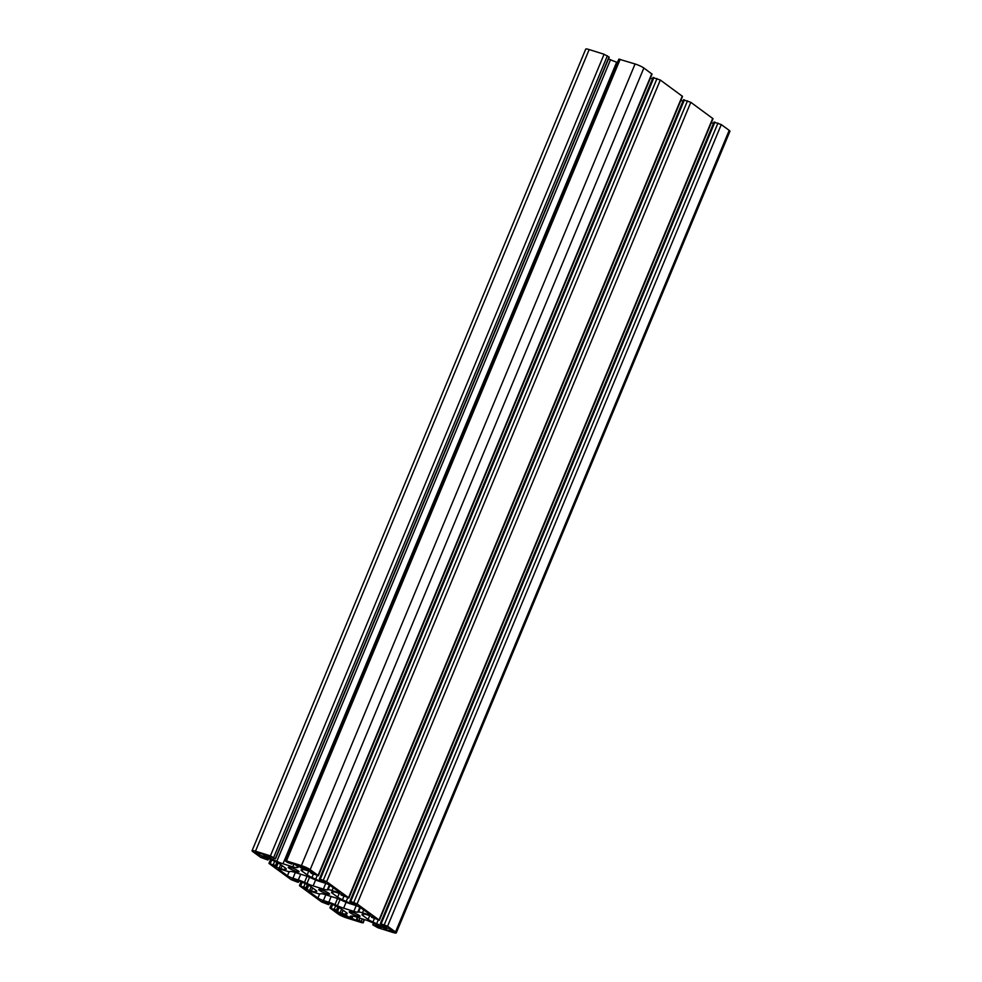 <?xml version="1.0" encoding="UTF-8"?>
<svg xmlns="http://www.w3.org/2000/svg" width="982" height="982" viewBox="0 0 982 982"><rect width="100%" height="100%" fill="white"/><g stroke="black" fill="none" stroke-linecap="round" stroke-linejoin="round"><path stroke-width="1.47" d="M357.19 915.948A5.88 0.872 22.6 0 1 351.691 913.69A5.88 0.872 22.6 0 1 349.199 911.824A5.88 0.872 22.6 0 1 352.084 912.229A5.88 0.872 22.6 0 1 357.583 914.488A5.88 0.872 22.6 0 1 360.063 916.353A5.88 0.872 22.6 0 1 357.19 915.948M326.711 893.681A5.88 0.872 22.6 0 1 321.212 891.411A5.88 0.872 22.6 0 1 318.733 889.557A5.88 0.872 22.6 0 1 321.605 889.95A5.88 0.872 22.6 0 1 327.104 892.221A5.88 0.872 22.6 0 1 329.584 894.074A5.88 0.872 22.6 0 1 326.711 893.681M296.233 871.402A5.88 0.872 22.6 0 1 290.733 869.131A5.88 0.872 22.6 0 1 288.254 867.278A5.88 0.872 22.6 0 1 291.126 867.671A5.88 0.872 22.6 0 1 296.625 869.942A5.88 0.872 22.6 0 1 299.105 871.795A5.88 0.872 22.6 0 1 296.233 871.402M711.398 122.59A8.777 1.301 -157.4 0 0 713.435 123.425M714.221 122.21L721.279 124.579L729.196 130.373A7.021 1.043 22.6 0 1 729.945 131.269L396.262 932.9A7.021 1.043 22.6 0 1 392.825 932.434L377.91 927.745L372.792 924.811L379.248 927.536A4.394 0.651 -157.4 0 0 381.397 927.83A4.394 0.651 -157.4 0 0 380.93 927.266L380.009 926.591A8.777 1.301 -157.4 0 0 375.222 923.964L371.503 922.258A8.777 1.301 -157.4 0 0 365.316 919.852L355.533 916.783A8.777 1.301 -157.4 0 0 351.581 916.01L350.451 916.194A8.777 1.301 -157.4 0 0 350.108 916.378A8.777 1.301 -157.4 0 0 351.04 917.495L351.961 918.17A4.394 0.651 -157.4 0 0 357.448 920.686L356.441 919.606L359.019 920.343L362.849 922.54L361.842 922.699L346.928 918.023A7.021 1.043 22.6 0 1 338.139 913.997L330.222 908.203L336.507 910.019L337.747 910.965L334.604 910.216A4.394 0.651 -157.4 0 0 340.103 912.732L341.834 913.285A8.777 1.301 -157.4 0 0 345.787 914.058L346.928 913.874A8.777 1.301 -157.4 0 0 347.26 913.69A8.777 1.301 -157.4 0 0 346.327 912.56L341.135 908.767A8.777 1.301 -157.4 0 0 336.347 906.141L332.628 904.434A8.777 1.301 -157.4 0 0 326.441 902.028L324.711 901.488A4.394 0.651 -157.4 0 0 322.562 901.194A4.394 0.651 -157.4 0 0 323.029 901.758L327.595 903.501L328.921 904.569L328.062 904.447L321.679 901.967L299.743 885.924L306.028 887.74L307.268 888.685L304.125 887.949A4.394 0.651 -157.4 0 0 309.625 890.465L311.355 891.005A8.777 1.301 -157.4 0 0 315.308 891.779L316.45 891.595A8.777 1.301 -157.4 0 0 316.781 891.411A8.777 1.301 -157.4 0 0 315.848 890.293L310.656 886.501A8.777 1.301 -157.4 0 0 305.868 883.861L302.149 882.167A8.777 1.301 -157.4 0 0 295.963 879.762L294.232 879.209A4.394 0.651 -157.4 0 0 292.084 878.915A4.394 0.651 -157.4 0 0 292.55 879.479L297.116 881.235L298.442 882.29L297.583 882.167L291.2 879.688L269.264 863.657L275.549 865.473L276.789 866.419L273.647 865.67A4.394 0.651 -157.4 0 0 279.146 868.186L280.877 868.726A8.777 1.301 -157.4 0 0 284.829 869.5L285.971 869.328A8.777 1.301 -157.4 0 0 286.314 869.144A8.777 1.301 -157.4 0 0 285.369 868.014L280.177 864.221A8.777 1.301 -157.4 0 0 275.39 861.595L271.67 859.888A8.777 1.301 -157.4 0 0 265.484 857.482L263.753 856.942A4.394 0.651 -157.4 0 0 261.605 856.648A4.394 0.651 -157.4 0 0 262.071 857.2L267.963 860.011L260.721 857.421L252.804 851.627A7.021 1.043 22.6 0 1 252.055 850.731A7.021 1.043 22.6 0 1 255.492 851.198L270.406 855.874L275.525 858.808L269.068 856.095A4.394 0.651 -157.4 0 0 266.92 855.801A4.394 0.651 -157.4 0 0 267.386 856.365L268.307 857.028A8.777 1.301 -157.4 0 0 273.094 859.667L276.814 861.361A8.777 1.301 -157.4 0 0 283 863.767L292.771 866.836A8.777 1.301 -157.4 0 0 296.736 867.622L297.865 867.437A8.777 1.301 -157.4 0 0 298.209 867.253A8.777 1.301 -157.4 0 0 297.276 866.124L296.355 865.449A4.394 0.651 -157.4 0 0 290.868 862.933L291.445 863.964L287.1 862.282L285.185 860.748L286.474 860.919L301.388 865.608A7.021 1.043 22.6 0 1 310.177 869.635L318.094 875.428L311.81 873.612L310.57 872.667L313.7 873.415A4.394 0.651 -157.4 0 0 308.213 870.887L306.482 870.347A8.777 1.301 -157.4 0 0 302.53 869.573L301.388 869.757A8.777 1.301 -157.4 0 0 301.044 869.942A8.777 1.301 -157.4 0 0 301.977 871.059L307.182 874.852A8.777 1.301 -157.4 0 0 311.969 877.491L315.688 879.185A8.777 1.301 -157.4 0 0 321.875 881.603L323.606 882.143A4.394 0.651 -157.4 0 0 325.754 882.437A4.394 0.651 -157.4 0 0 325.288 881.873L320.721 880.13L319.395 879.062L320.255 879.185L326.638 881.664L348.573 897.695L341.147 895.044L344.179 895.682A4.394 0.651 -157.4 0 0 338.692 893.166L336.961 892.626A8.777 1.301 -157.4 0 0 333.008 891.852L331.867 892.024A8.777 1.301 -157.4 0 0 331.523 892.208A8.777 1.301 -157.4 0 0 332.456 893.338L337.648 897.131A8.777 1.301 -157.4 0 0 342.448 899.758L346.167 901.464A8.777 1.301 -157.4 0 0 352.354 903.87L354.085 904.41A4.394 0.651 -157.4 0 0 356.233 904.704A4.394 0.651 -157.4 0 0 355.766 904.152L351.2 902.397L349.874 901.341L350.734 901.451L357.104 903.931L379.052 919.974L371.626 917.323L374.658 917.961A4.394 0.651 -157.4 0 0 369.171 915.445L367.44 914.893A8.777 1.301 -157.4 0 0 363.487 914.119L362.346 914.303A8.777 1.301 -157.4 0 0 362.002 914.488A8.777 1.301 -157.4 0 0 362.935 915.617L368.127 919.41A8.777 1.301 -157.4 0 0 372.927 922.037L376.646 923.743A8.777 1.301 -157.4 0 0 382.833 926.149L384.563 926.689A4.394 0.651 -157.4 0 0 386.712 926.983A4.394 0.651 -157.4 0 0 386.245 926.419L380.353 923.608L387.583 926.21L395.513 932.004A7.021 1.043 22.6 0 1 396.262 932.9M252.055 850.731L585.738 49.1A7.021 1.043 22.6 0 1 589.175 49.566L604.09 54.256L609.208 57.189L275.525 858.808M608.521 58.834L610.497 59.742A8.777 1.301 -157.4 0 0 616.684 62.148L617.506 62.406M285.185 860.748L618.869 59.116L635.072 63.977A7.021 1.043 22.6 0 1 643.861 68.004L652.06 74.129L318.377 875.76M650.44 78.032A8.777 1.301 -157.4 0 0 652.478 78.879M653.263 77.664L660.321 80.033L682.539 96.408L348.856 898.039M680.919 100.311A8.777 1.301 -157.4 0 0 682.956 101.158M683.742 99.931L690.8 102.312L713.018 118.687L379.334 920.306M259.297 855.003L255.381 852.437L256.867 852.204L263.262 854.365L267.472 857.495L259.297 855.003L260.046 853.198M386.147 929.758L381.274 926.198L389.019 928.628L393.34 931.685L386.147 929.758L386.896 927.965M304.506 882.364A8.777 1.301 -157.4 0 0 298.319 879.958L292.931 878.264A4.394 0.651 22.6 0 1 287.444 875.748L278.753 869.401A4.394 0.651 22.6 0 1 278.287 868.837A4.394 0.651 22.6 0 1 280.435 869.131L285.823 870.825A8.777 1.301 -157.4 0 0 289.776 871.599L290.525 871.476A8.777 1.301 22.6 0 1 294.477 872.249L304.69 875.453A8.777 1.301 22.6 0 1 310.877 877.859L313.332 878.988A8.777 1.301 -157.4 0 0 319.518 881.394L324.907 883.088A4.394 0.651 22.6 0 1 330.394 885.604L339.085 891.951A4.394 0.651 22.6 0 1 339.551 892.515A4.394 0.651 22.6 0 1 337.403 892.221L332.014 890.527A8.777 1.301 -157.4 0 0 328.062 889.753L327.313 889.876A8.777 1.301 22.6 0 1 323.36 889.103L313.148 885.899A8.777 1.301 22.6 0 1 306.961 883.493L304.506 882.364L307.035 876.263M334.985 904.631A8.777 1.301 -157.4 0 0 328.798 902.225L323.409 900.543A4.394 0.651 22.6 0 1 317.923 898.027L309.232 891.668A4.394 0.651 22.6 0 1 308.765 891.116A4.394 0.651 22.6 0 1 310.913 891.411L316.29 893.092A8.777 1.301 -157.4 0 0 320.255 893.866L321.004 893.755A8.777 1.301 22.6 0 1 324.956 894.528L335.169 897.732A8.777 1.301 22.6 0 1 341.355 900.138L343.81 901.267A8.777 1.301 -157.4 0 0 349.997 903.673L355.386 905.367A4.394 0.651 22.6 0 1 360.873 907.884L369.551 914.23A4.394 0.651 22.6 0 1 370.03 914.794A4.394 0.651 22.6 0 1 367.882 914.5L362.493 912.806A8.777 1.301 -157.4 0 0 358.54 912.033L357.792 912.155A8.777 1.301 22.6 0 1 353.839 911.37L343.626 908.166A8.777 1.301 22.6 0 1 337.44 905.76L334.985 904.631L337.513 898.542M337.906 912.744L345.983 915.126L351.286 918.747L340.717 914.807L337.955 912.622M297.116 864.995L302.763 866.603L310.508 870.997L301.228 868.002L297.165 864.872M363.561 914.107L362.935 915.617M369.711 915.617L368.127 919.41M374.228 918.907L372.927 922.037M378.131 920.159L376.646 923.743M383.176 925.302L382.833 926.149M384.919 925.842L384.563 926.689M714.896 122.099L381.212 923.731M717.977 123.069L384.293 924.7M721.279 124.579L387.583 926.21M729.196 130.373L395.513 932.004M374.24 923.522L373.651 924.934M376.278 924.467L375.799 925.609M377.358 925.007L376.892 926.112M378.684 925.744L378.156 927.033M379.727 926.394L379.248 927.536M351.666 915.997L351.04 917.495M352.833 916.096L351.961 918.17M357.767 917.483L356.871 919.668M359.928 918.158L359.019 920.343M362.235 918.894L361.216 921.349M364.126 919.483L362.849 922.54M332.714 904.471L331.229 908.043M335.635 905.821L334.31 909.013M337.82 906.852L336.507 910.019M339.048 907.491L337.648 910.854M341.613 909.111L340.103 912.732M343.111 910.216L341.834 913.285M346.388 912.609L345.787 914.058M323.287 901.132L323.029 901.758M324.477 901.415L324.121 902.262M326.846 902.163L326.49 902.998M327.988 902.544L327.595 903.501M329.277 903.023L328.737 904.336M302.235 882.204L300.75 885.764M305.156 883.542L303.831 886.734M307.341 884.573L306.028 887.74M308.569 885.212L307.17 888.575M311.134 886.832L309.625 890.465M312.632 887.937L311.355 891.005M315.909 890.33L315.308 891.779M292.808 878.853L292.55 879.479M293.999 879.136L293.643 879.982M296.368 879.884L296.012 880.719M297.509 880.277L297.116 881.235M298.798 880.756L298.258 882.069M271.756 859.925L270.271 863.497M274.678 861.263L273.352 864.467M276.863 862.294L275.549 865.473M278.09 862.933L276.691 866.308M280.656 864.565L279.146 868.186M282.153 865.658L280.877 868.726M285.431 868.063L284.829 869.5M262.329 856.574L262.071 857.2M263.52 856.869L263.164 857.703M265.889 857.605L265.533 858.452M267.03 857.998L266.638 858.955M268.319 858.477L267.779 859.79M589.175 49.566L255.492 851.198M604.09 54.256L270.406 855.874M607.392 55.765L273.708 857.396M609.024 56.956L275.341 858.587M267.644 855.739L267.386 856.365M268.737 855.997L268.307 857.028M273.634 858.366L273.094 859.667M610.497 59.742L276.814 861.361M616.684 62.148L283 863.767M293.913 864.123L292.771 866.836M297.337 866.173L296.736 867.622M620.158 59.301L286.474 860.919M635.072 63.977L301.388 865.608M643.861 68.004L310.177 869.635M651.778 73.797L318.094 875.428M311.269 872.077L310.999 872.716M302.603 869.561L301.977 871.059M308.753 871.071L307.182 874.852M313.27 874.348L311.969 877.491M317.174 875.613L315.688 879.185M322.231 880.756L321.875 881.603M323.962 881.296L323.606 882.143M653.938 77.553L320.255 879.185M657.019 78.523L323.336 880.154M660.321 80.033L326.638 881.664M682.257 96.076L348.573 897.695M341.748 894.357L341.478 894.995M333.082 891.84L332.456 893.338M339.232 893.35L337.648 897.131M343.749 896.627L342.448 899.758M347.653 897.879L346.167 901.464M352.698 903.023L352.354 903.87M354.441 903.575L354.085 904.41M684.417 99.833L350.734 901.451M687.498 100.802L353.815 902.421M690.8 102.312L357.104 903.931M712.736 118.343L379.052 919.974M372.227 916.623L371.957 917.274M300.701 874.201L298.319 879.958M295.324 872.519L292.931 878.264M289.174 871.599L287.444 875.748M279.023 868.775L278.753 869.401M337.869 891.079L337.403 892.221M333.217 887.667L332.014 890.527M329.927 885.298L328.062 889.753M329.351 884.966L327.313 889.876M325.742 883.37L323.36 889.103M315.615 879.982L313.148 885.899M309.551 877.282L306.961 883.493M331.18 896.48L328.798 902.225M325.803 894.798L323.409 900.543M319.653 893.878L317.923 898.027M309.502 891.042L309.232 891.668M368.348 913.346L367.882 914.5M363.696 909.946L362.493 912.806M360.394 907.564L358.54 912.033M359.829 907.245L357.792 912.155M356.221 905.649L353.839 911.37M346.094 902.249L343.626 908.166M340.03 899.549L337.44 905.76M385.742 927.597L385.042 929.254M391.867 930.42L391.45 931.427M346.302 915.236L345.554 917.016M341.208 913.628L340.717 914.807M258.892 852.842L258.205 854.5M303.082 866.713L302.333 868.505M301.916 866.345L301.228 868.002M714.037 121.989L380.353 923.608M373.479 923.166L372.792 924.811M357.374 917.36L356.441 919.606M364.494 919.594L363.131 922.884M331.56 903.968L329.94 907.871M339.158 907.552L337.747 910.965M329.522 903.121L328.921 904.569M301.081 881.689L299.461 885.592M308.692 885.273L307.268 888.685M299.044 880.842L298.442 882.29M270.602 859.41L268.982 863.313M278.213 862.994L276.789 866.419M268.565 858.575L267.963 860.011M292.145 863.387L291.875 864.025M310.889 871.906L310.57 872.667M653.079 77.431L319.395 879.062M341.368 894.185L341.049 894.933M683.558 99.71L349.874 901.341M371.847 916.452L371.527 917.213"/></g></svg>
